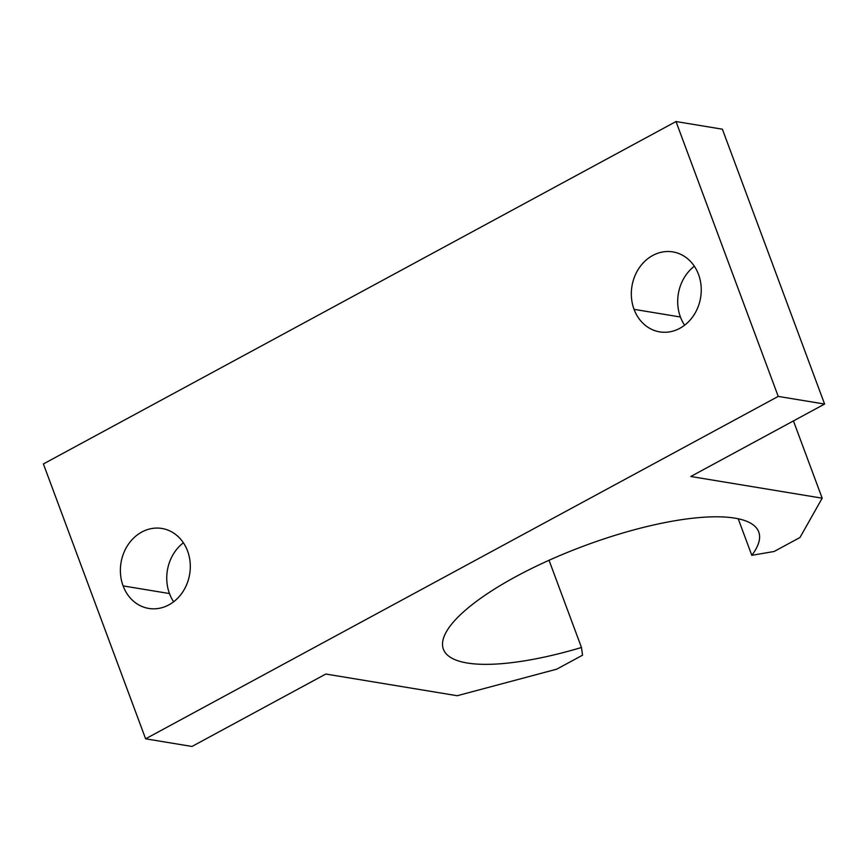 <?xml version="1.0" encoding="UTF-8"?>
<svg xmlns="http://www.w3.org/2000/svg" width="868" height="868" viewBox="0 0 868 868"><rect width="100%" height="100%" fill="white"/><g stroke="black" fill="none" stroke-linecap="round" stroke-linejoin="round"><path stroke-width="1.3" d="M620.62 533.657A168.218 47.773 159.6 0 0 443.385 649.21A168.218 47.773 159.6 0 0 581.473 647.495L549.043 560.272L581.473 647.495L582.547 655.188L556.681 669.185L457.208 695.724L325.815 674.035L191.991 746.458L145.618 738.809L778.227 396.405L676.009 121.542L43.4 463.946L145.618 738.809L43.4 463.946L676.009 121.542L778.227 396.405L824.6 404.054L722.382 129.191L676.009 121.542L722.382 129.191L824.6 404.054L690.776 476.489L822.18 498.189L793.439 420.926L822.18 498.189L799.992 537.487L774.137 551.484L751.796 555.314L738.201 518.771L751.796 555.314A168.218 47.773 159.6 0 0 758.719 531.943A168.218 47.773 159.6 0 0 620.62 533.657A168.218 47.773 -20.4 0 1 751.796 555.314L774.137 551.484L799.992 537.487L822.18 498.189L690.776 476.489L824.6 404.054L778.227 396.405L145.618 738.809L191.991 746.458L325.815 674.035L457.208 695.724L556.681 669.185L582.547 655.188L581.473 647.495A168.218 47.773 -20.4 0 1 443.722 637.513A168.218 47.773 -20.4 0 1 620.62 533.657M698.523 274.44A40.525 34.807 -80.6 0 0 672.884 251.904A40.525 34.807 -80.6 0 0 639.13 268.017A40.525 34.807 -80.6 0 0 634.052 309.344L680.425 317.004A40.525 34.807 99.4 0 1 694.346 266.226A40.525 34.807 -80.6 0 0 680.425 317.004L634.052 309.344A40.525 34.807 -80.6 0 0 659.68 331.88A40.525 34.807 -80.6 0 0 693.445 315.768A40.525 34.807 -80.6 0 0 698.523 274.44A40.525 34.807 99.4 0 1 679.828 328.31A40.525 34.807 99.4 0 1 634.052 309.344A40.525 34.807 99.4 0 1 652.747 255.474A40.525 34.807 99.4 0 1 698.523 274.44M187.575 550.996A40.525 34.807 -80.6 0 0 161.936 528.471A40.525 34.807 -80.6 0 0 128.182 544.583A40.525 34.807 -80.6 0 0 123.104 585.9L169.477 593.56A40.525 34.807 99.4 0 1 183.398 542.782A40.525 34.807 -80.6 0 0 169.477 593.56L123.104 585.9A40.525 34.807 -80.6 0 0 148.732 608.435A40.525 34.807 -80.6 0 0 182.497 592.323A40.525 34.807 -80.6 0 0 187.575 550.996A40.525 34.807 99.4 0 1 168.88 604.866A40.525 34.807 99.4 0 1 123.104 585.9A40.525 34.807 99.4 0 1 141.799 532.03A40.525 34.807 99.4 0 1 187.575 550.996M173.654 601.774A40.525 34.807 99.4 0 1 169.477 593.56A40.525 34.807 -80.6 0 0 173.654 601.774M684.602 325.218A40.525 34.807 99.4 0 1 680.425 317.004A40.525 34.807 -80.6 0 0 684.602 325.218"/></g></svg>
